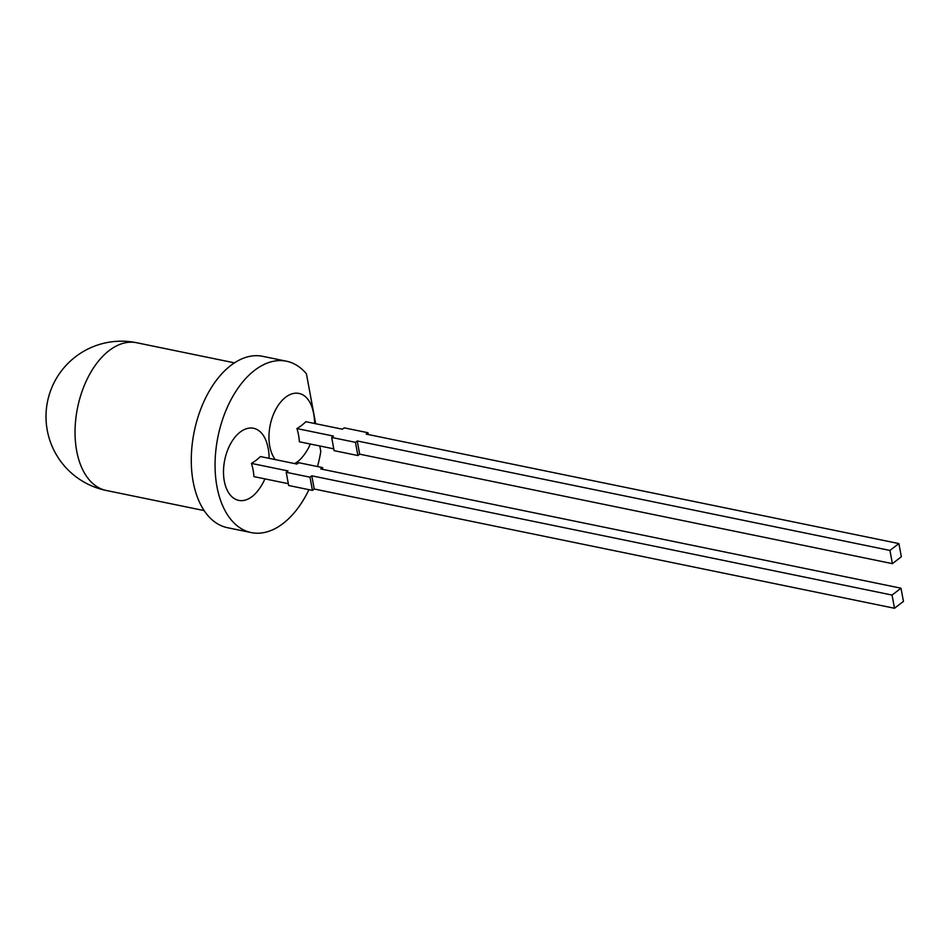 <?xml version="1.0" encoding="UTF-8"?>
<svg xmlns="http://www.w3.org/2000/svg" width="951" height="951" viewBox="0 0 951 951"><rect width="100%" height="100%" fill="white"/><g stroke="black" fill="none" stroke-linecap="round" stroke-linejoin="round"><path stroke-width="1.43" d="M892.05 595.064L901.001 588.205L320.725 468.95L322.52 467.583L298.733 462.697L296.95 464.064L260.408 456.551A51.889 23.597 -10.5 0 1 251.456 463.41L287.998 470.923L286.203 472.29L309.99 477.188L311.785 475.809L314.222 489.016L894.499 608.271L892.05 595.064L311.785 475.809M901.001 588.205L903.45 601.412L894.499 608.271M288.319 483.69L253.905 476.617A51.889 34.462 -127.5 0 0 253.121 470.103A51.889 34.462 -127.5 0 0 251.456 463.41M359.692 454.174L892.395 563.646L889.946 550.439L357.243 440.967L359.692 454.174L357.897 455.541L334.11 450.655L331.673 437.448L333.456 436.081L296.926 428.568A51.889 34.462 52.5 0 1 299.363 441.775L333.777 448.848M889.946 550.439L898.897 543.58L366.183 434.108L367.978 432.729L368.31 434.536M898.897 543.58L901.346 556.787L892.395 563.646M269.121 458.346A52.436 52.436 0 0 0 267.053 443.701A36.804 21.837 101.6 0 0 238.808 433.204A36.804 21.837 101.6 0 0 224.293 481.063A36.804 21.837 101.6 0 0 257.234 491.524A52.436 52.436 0 0 0 264.901 478.876M286.477 361.214A87.48 51.913 101.6 0 0 218.017 436.45A87.48 51.913 101.6 0 0 251.254 532.584L227.467 527.698A87.48 51.913 101.6 0 1 194.23 431.564A87.48 51.913 101.6 0 1 262.69 356.328L286.477 361.214A87.48 51.913 101.6 0 1 306.412 373.779L315.673 423.718M319.786 445.971L320.796 451.416A87.48 51.913 101.6 0 1 317.503 466.549M251.254 532.584A87.48 51.913 101.6 0 0 308.944 489.67M310.359 444.034A52.436 52.436 0 0 1 302.691 456.67A36.804 21.837 -78.4 0 1 294.679 463.601M275.291 459.618A36.804 21.837 -78.4 0 1 279.202 403.949A36.804 21.837 -78.4 0 1 312.51 408.859A52.436 52.436 0 0 1 314.579 423.492M286.203 472.29L288.652 485.497L312.439 490.395L314.222 489.016M367.978 432.729L344.191 427.843L342.408 429.21L305.865 421.709A51.889 23.597 169.5 0 1 296.926 428.568M357.243 440.967L355.448 442.334L331.673 437.448M355.448 442.334L357.897 455.541M309.99 477.188L312.439 490.395M322.52 467.583L322.853 469.39M234.493 362.854L136.599 342.729A75.414 44.745 101.6 0 0 89.727 374.183A75.414 44.745 101.6 0 0 76.674 450.893A75.414 44.745 101.6 0 0 106.239 490.466L204.132 510.58M136.599 342.729A75.414 75.414 0 0 0 47.55 401.417A75.414 75.414 0 0 0 106.239 490.466"/></g></svg>
